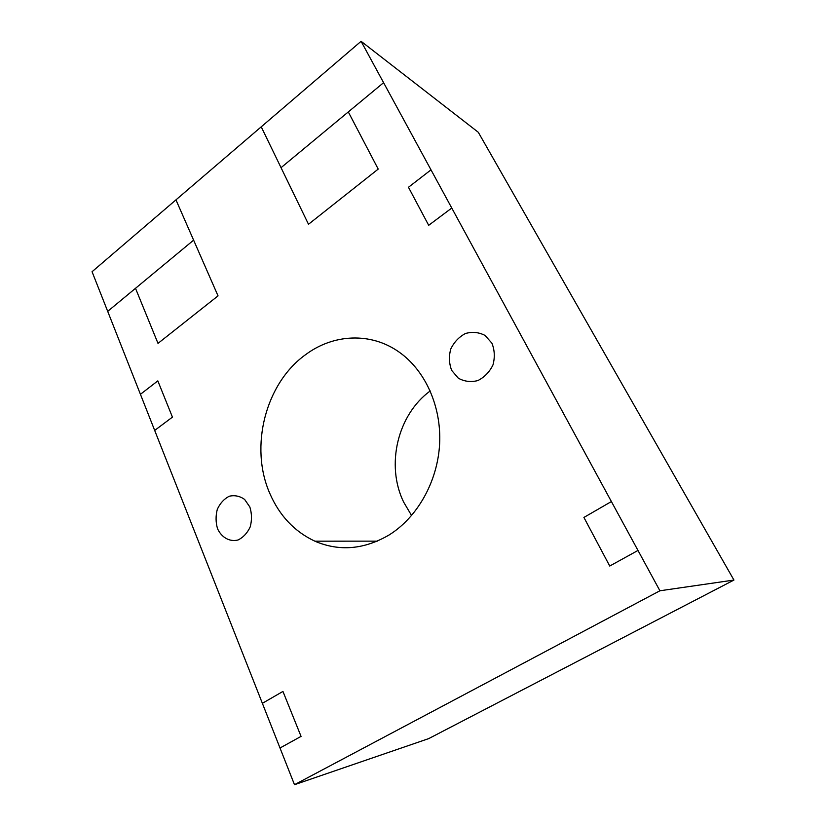<?xml version="1.0" encoding="UTF-8"?>
<svg xmlns="http://www.w3.org/2000/svg" width="826" height="826" viewBox="0 0 826 826"><rect width="100%" height="100%" fill="white"/><g stroke="black" fill="none" stroke-linecap="round" stroke-linejoin="round"><path stroke-width="1.24" d="M389.005 535.031C417.46 517.386 437.718 481.382 439.628 443.707C441.487 406.02 424.987 370.079 398.865 351.907C370.595 331.938 333.353 334.024 305.785 354.53C265.518 383.13 249.204 446.794 269.834 493.483C279.498 515.713 294.5 531.603 314.851 541.175C339.29 551.634 364.008 549.579 389.005 535.031M411.596 515.548L403.656 502.105C385.587 465.079 397.554 414.766 430.222 390.935M361.086 41.3L659.922 590.776L294.49 784.7L92.058 271.723L361.086 41.3L478.295 132.284L733.942 580.058L659.922 590.776M733.942 580.058L428.684 738.62L294.49 784.7M611.395 501.547L583.91 517.437L609.733 566.037L637.992 550.446M261.222 126.832L308.501 224.269L378.215 169.093L348.304 111.923M175.959 199.861L218.033 295.873L158.003 343.379L135.505 288.315M383.584 82.683L281.036 167.678M107.7 311.361L193.614 240.149M262.369 703.318L282.946 691.434L301.056 736.389L280.004 748.005M451.76 208.038L428.684 225.312L408.467 187.265L430.996 169.857M154.679 430.418L172.438 417.12L157.828 380.879L140.43 394.312M491.904 343.182L485.038 335.428C478.863 332.217 472.327 331.577 465.43 333.508C458.977 336.946 454.083 342.129 450.748 349.047C448.745 356.471 449.065 363.585 451.677 370.399L458.316 378.194C464.367 381.55 470.882 382.345 477.862 380.569C484.47 377.224 489.498 372.02 492.967 364.958C495.022 357.348 494.671 350.09 491.904 343.182M249.855 506.999L244.63 499.441C239.839 496.054 234.708 494.991 229.236 496.24C224.073 498.894 220.098 503.251 217.31 509.312C215.576 515.93 215.669 522.445 217.589 528.846C221.74 537.643 229.762 542.083 238.002 539.997C243.267 537.427 247.335 533.059 250.216 526.885C252.002 520.122 251.878 513.493 249.855 506.999M377.317 541.144L314.851 541.175"/></g></svg>
